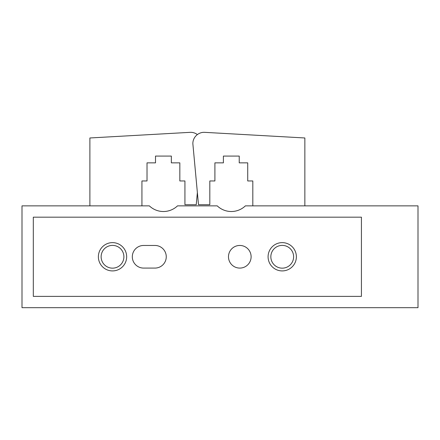 <?xml version="1.0" encoding="UTF-8"?>
<svg xmlns="http://www.w3.org/2000/svg" width="440" height="440" viewBox="0 0 440 440"><rect width="100%" height="100%" fill="white"/><g stroke="black" fill="none" stroke-linecap="round" stroke-linejoin="round"><path stroke-width="0.66" d="M149.341 205.86A20.367 20.367 0 0 0 177.513 205.86L217.228 205.86A20.367 20.367 0 0 0 245.399 205.86L418 205.86L418 307.687L22 307.687L22 205.86L149.341 205.86M361.427 217.173L33.314 217.173L33.314 296.373L361.427 296.373L361.427 217.173M143.627 245.46A11.314 11.314 0 0 0 132.314 256.773A11.314 11.314 0 0 0 143.627 268.087L154.941 268.087A11.314 11.314 0 0 0 166.26 256.773A11.314 11.314 0 0 0 154.941 245.46L143.627 245.46M251.114 256.773A11.314 11.314 0 0 0 234.141 246.972A11.314 11.314 0 0 0 234.141 266.569A11.314 11.314 0 0 0 251.114 256.773M98.373 256.773A14.141 14.141 0 0 1 119.587 244.525A14.141 14.141 0 0 1 119.587 269.022A14.141 14.141 0 0 1 98.373 256.773M268.087 256.773A14.141 14.141 0 0 1 289.3 244.525A14.141 14.141 0 0 1 289.3 269.022A14.141 14.141 0 0 1 268.087 256.773M270.842 256.773A11.391 11.391 0 0 1 287.925 246.912A11.391 11.391 0 0 1 287.925 266.635A11.391 11.391 0 0 1 270.842 256.773M101.129 256.773A11.391 11.391 0 0 1 118.206 246.912A11.391 11.391 0 0 1 118.206 266.635A11.391 11.391 0 0 1 101.129 256.773M197.373 134.579A11.314 11.314 0 0 0 190.581 132.314L89.887 137.973L89.887 205.86M141.933 205.86L141.933 180.966L147.021 180.966L147.021 162.861L155.507 162.861L155.507 156.073L171.347 156.073L171.347 162.861L179.834 162.861L179.834 180.966L184.927 180.966L184.927 204.727L196.24 204.727L197.373 192.506M252.813 205.86L252.813 180.966L247.72 180.966L247.72 162.861L239.234 162.861L239.234 156.073L223.394 156.073L223.394 162.861L214.907 162.861L214.907 180.966L209.82 180.966L209.82 204.727L198.501 204.727L192.847 143.627A11.314 11.314 0 0 1 204.16 132.314L304.86 137.973L304.86 205.86"/></g></svg>
